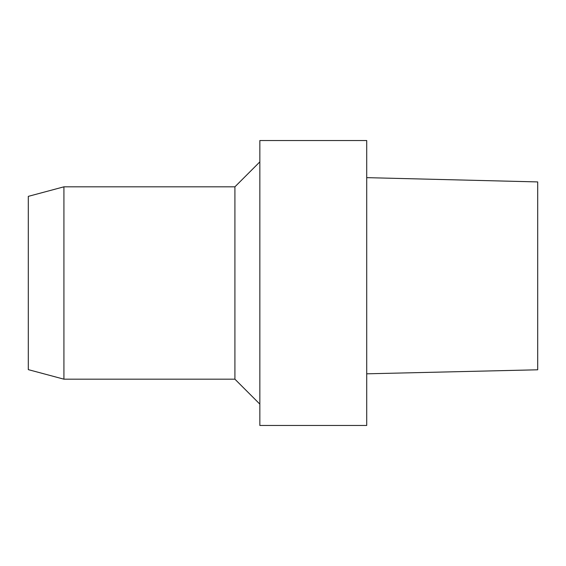 <?xml version="1.0" encoding="UTF-8"?>
<svg xmlns="http://www.w3.org/2000/svg" width="566" height="566" viewBox="0 0 566 566"><rect width="100%" height="100%" fill="white"/><g stroke="black" fill="none" stroke-linecap="round" stroke-linejoin="round"><path stroke-width="0.85" d="M537.7 181.919L366.711 177.646L537.7 181.919L537.7 369.796L366.711 373.815M366.711 140.538L366.711 425.462L259.844 425.462L259.844 140.538L366.711 140.538M28.3 196.367L28.3 369.633L63.923 379.178L63.923 186.822L28.3 196.367M63.923 186.822L234.911 186.822L234.911 379.178L63.923 379.178M234.911 379.178L259.844 404.117M234.911 186.822L259.844 161.883"/></g></svg>
